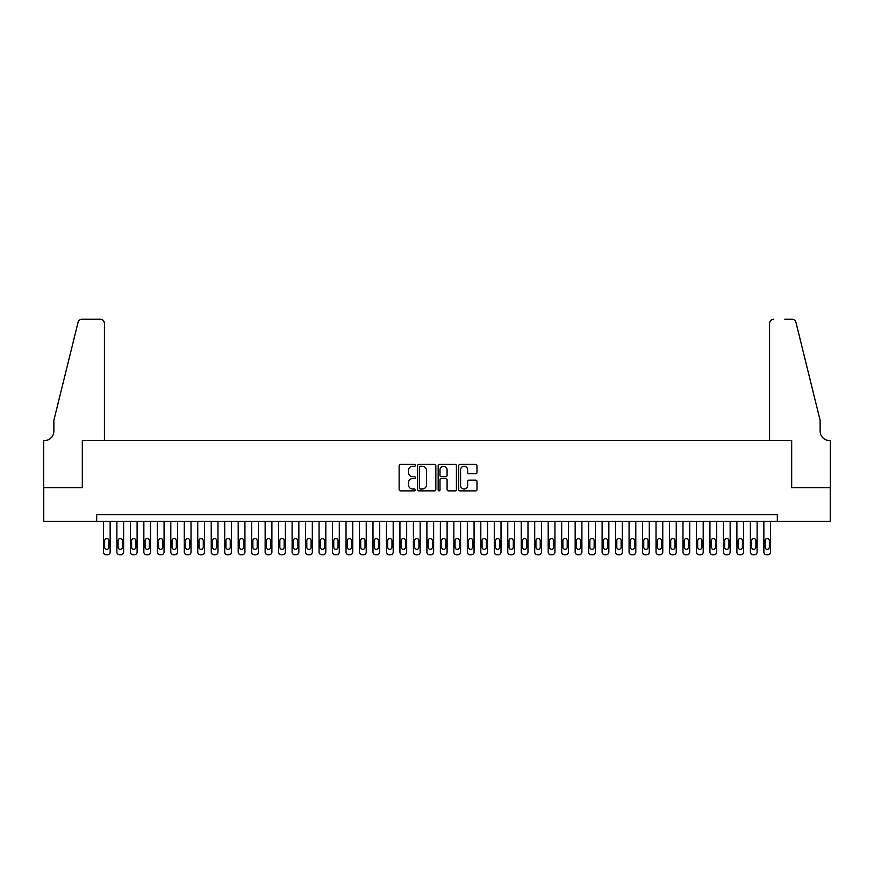 <?xml version="1.0" encoding="UTF-8"?>
<svg xmlns="http://www.w3.org/2000/svg" width="874" height="874" viewBox="0 0 874 874"><rect width="100%" height="100%" fill="white"/><g stroke="black" fill="none" stroke-linecap="round" stroke-linejoin="round"><path stroke-width="1.31" d="M415.434 465.329A0.929 0.929 0 0 0 414.505 464.411L400.456 464.411A1.322 1.322 0 0 0 399.134 465.733L399.134 489.549A1.322 1.322 0 0 0 400.456 490.871L414.505 490.871A0.929 0.929 0 0 0 415.434 489.943A0.929 0.929 0 0 0 414.505 489.014L412.692 489.014A4.239 4.239 0 0 1 408.453 484.786L408.453 482.798A4.239 4.239 0 0 1 412.692 478.559L414.505 478.559A0.929 0.929 0 0 0 415.434 477.641A0.929 0.929 0 0 0 414.505 476.712L412.692 476.712A4.239 4.239 0 0 1 408.453 472.473L408.453 470.496A4.239 4.239 0 0 1 412.692 466.257L414.505 466.257A0.929 0.929 0 0 0 415.434 465.329M475.664 473.73A1.322 1.322 0 0 0 476.986 472.408L476.986 465.733A1.322 1.322 0 0 0 475.664 464.411L460.052 464.411A1.322 1.322 0 0 0 458.73 465.733L458.73 489.549A1.322 1.322 0 0 0 460.052 490.871L475.664 490.871A1.322 1.322 0 0 0 476.986 489.549L476.986 481.476A1.322 1.322 0 0 0 475.664 480.154L468.988 480.154A1.322 1.322 0 0 0 467.656 481.476L467.656 485.474A3.54 3.54 0 0 1 464.127 489.014A3.54 3.54 0 0 1 460.587 485.474L460.587 469.797A3.54 3.54 0 0 1 464.127 466.257A3.54 3.54 0 0 1 467.656 469.797L467.656 472.408A1.322 1.322 0 0 0 468.988 473.73L475.664 473.73M96.675 521.439L43.766 521.439L43.766 487.747L82.517 487.747L82.517 440.572L791.483 440.572L791.483 487.747L830.234 487.747L830.234 521.439L777.325 521.439L777.325 514.699L96.675 514.699L96.675 521.439L777.325 521.439M435.842 465.733A1.322 1.322 0 0 0 434.52 464.411L418.908 464.411A1.322 1.322 0 0 0 417.586 465.733L417.586 489.549A1.322 1.322 0 0 0 418.908 490.871L434.52 490.871A1.322 1.322 0 0 0 435.842 489.549L435.842 465.733M439.48 464.411L455.092 464.411A1.322 1.322 0 0 1 456.414 465.733L456.414 489.549A1.322 1.322 0 0 1 455.092 490.871L448.406 490.871A1.322 1.322 0 0 1 447.084 489.549L447.084 479.892A1.322 1.322 0 0 0 445.762 478.559L441.337 478.559A1.322 1.322 0 0 0 440.004 479.892L440.004 489.943A0.929 0.929 0 0 1 439.087 490.871A0.929 0.929 0 0 1 438.158 489.943L438.158 465.733A1.322 1.322 0 0 1 439.48 464.411M420.361 466.257A0.929 0.929 0 0 0 419.433 467.186L419.433 488.085A0.929 0.929 0 0 0 420.361 489.014L422.284 489.014A4.239 4.239 0 0 0 426.512 484.786L426.512 470.496A4.239 4.239 0 0 0 422.284 466.257L420.361 466.257M447.084 469.862A3.54 3.54 0 0 0 443.544 466.323A3.54 3.54 0 0 0 440.004 469.862L440.004 475.39A1.322 1.322 0 0 0 441.337 476.712L445.762 476.712A1.322 1.322 0 0 0 447.084 475.39L447.084 469.862M110.146 521.439L110.146 552.04A2.698 2.698 90 0 1 107.458 554.739L106.104 554.739A2.698 2.698 90 0 1 103.405 552.04L103.405 521.439M108.933 547.19L108.933 540.711A2.152 2.152 90 0 0 106.781 538.559A2.152 2.152 90 0 0 104.618 540.711L104.618 547.19A2.152 2.152 90 0 0 106.781 549.342A2.152 2.152 90 0 0 108.933 547.19M104.421 440.572L104.421 323.314A4.042 4.042 0 0 0 100.379 319.261L81.981 319.261A4.042 4.042 0 0 0 78.048 322.342L53.871 420.35L53.871 431.133A9.439 9.439 0 0 1 44.443 440.572L43.7 440.572L43.7 487.747L82.32 487.747L82.32 440.572L104.421 440.572L104.421 323.314C104.159 320.867 102.815 319.523 100.379 319.261L89.192 319.261M78.048 322.342C79.086 320.124 79.086 320.124 78.048 322.342C79.086 320.124 79.086 320.124 78.048 322.342M53.871 431.133A9.439 9.439 0 0 1 44.443 440.572M769.579 440.572L769.579 323.314L769.579 440.572L791.68 440.572L791.68 487.747L830.3 487.747L830.3 440.572L829.557 440.572A9.439 9.439 0 0 1 820.129 431.133A9.439 9.439 0 0 0 829.557 440.572M812.711 390.296L795.952 322.342L820.129 420.35L820.129 431.133M784.808 319.261L792.019 319.261A4.042 4.042 0 0 1 795.952 322.342C794.914 320.124 794.914 320.124 795.952 322.342C794.914 320.124 794.914 320.124 795.952 322.342M773.621 319.261A4.042 4.042 0 0 0 769.579 323.314C769.841 320.867 771.185 319.523 773.621 319.261M123.627 521.439L123.627 552.04A2.698 2.698 90 0 1 120.929 554.739L119.585 554.739A2.698 2.698 90 0 1 116.887 552.04L116.887 521.439M122.415 547.19L122.415 540.711A2.152 2.152 90 0 0 120.262 538.559A2.152 2.152 90 0 0 118.099 540.711L118.099 547.19A2.152 2.152 90 0 0 120.262 549.342A2.152 2.152 90 0 0 122.415 547.19M137.109 521.439L137.109 552.04A2.698 2.698 90 0 1 134.41 554.739L133.066 554.739A2.698 2.698 90 0 1 130.368 552.04L130.368 521.439M135.896 547.19L135.896 540.711A2.152 2.152 90 0 0 133.733 538.559A2.152 2.152 90 0 0 131.581 540.711L131.581 547.19A2.152 2.152 90 0 0 133.733 549.342A2.152 2.152 90 0 0 135.896 547.19M150.579 521.439L150.579 552.04A2.698 2.698 90 0 1 147.892 554.739L146.537 554.739A2.698 2.698 90 0 1 143.849 552.04L143.849 521.439M149.367 547.19L149.367 540.711A2.152 2.152 90 0 0 147.214 538.559A2.152 2.152 90 0 0 145.062 540.711L145.062 547.19A2.152 2.152 90 0 0 147.214 549.342A2.152 2.152 90 0 0 149.367 547.19M164.061 521.439L164.061 552.04A2.698 2.698 90 0 1 161.362 554.739L160.018 554.739A2.698 2.698 90 0 1 157.32 552.04L157.32 521.439M162.848 547.19L162.848 540.711A2.152 2.152 90 0 0 160.696 538.559A2.152 2.152 90 0 0 158.533 540.711L158.533 547.19A2.152 2.152 90 0 0 160.696 549.342A2.152 2.152 90 0 0 162.848 547.19M177.542 521.439L177.542 552.04A2.698 2.698 90 0 1 174.844 554.739L173.5 554.739A2.698 2.698 90 0 1 170.801 552.04L170.801 521.439M176.33 547.19L176.33 540.711A2.152 2.152 90 0 0 174.166 538.559A2.152 2.152 90 0 0 172.014 540.711L172.014 547.19A2.152 2.152 90 0 0 174.166 549.342A2.152 2.152 90 0 0 176.33 547.19M191.024 521.439L191.024 552.04A2.698 2.698 90 0 1 188.325 554.739L186.97 554.739A2.698 2.698 90 0 1 184.283 552.04L184.283 521.439M189.811 547.19L189.811 540.711A2.152 2.152 90 0 0 187.648 538.559A2.152 2.152 90 0 0 185.496 540.711L185.496 547.19A2.152 2.152 90 0 0 187.648 549.342A2.152 2.152 90 0 0 189.811 547.19M204.494 521.439L204.494 552.04A2.698 2.698 90 0 1 201.807 554.739L200.452 554.739A2.698 2.698 90 0 1 197.753 552.04L197.753 521.439M203.281 547.19L203.281 540.711A2.152 2.152 90 0 0 201.129 538.559A2.152 2.152 90 0 0 198.966 540.711L198.966 547.19A2.152 2.152 90 0 0 201.129 549.342A2.152 2.152 90 0 0 203.281 547.19M217.976 521.439L217.976 552.04A2.698 2.698 90 0 1 215.277 554.739L213.933 554.739A2.698 2.698 90 0 1 211.235 552.04L211.235 521.439M216.763 547.19L216.763 540.711A2.152 2.152 90 0 0 214.611 538.559A2.152 2.152 90 0 0 212.448 540.711L212.448 547.19A2.152 2.152 90 0 0 214.611 549.342A2.152 2.152 90 0 0 216.763 547.19M231.457 521.439L231.457 552.04A2.698 2.698 90 0 1 228.759 554.739L227.415 554.739A2.698 2.698 90 0 1 224.716 552.04L224.716 521.439M230.244 547.19L230.244 540.711A2.152 2.152 90 0 0 228.081 538.559A2.152 2.152 90 0 0 225.929 540.711L225.929 547.19A2.152 2.152 90 0 0 228.081 549.342A2.152 2.152 90 0 0 230.244 547.19M244.928 521.439L244.928 552.04A2.698 2.698 90 0 1 242.24 554.739L240.885 554.739A2.698 2.698 90 0 1 238.198 552.04L238.198 521.439M243.715 547.19L243.715 540.711A2.152 2.152 90 0 0 241.563 538.559A2.152 2.152 90 0 0 239.41 540.711L239.41 547.19A2.152 2.152 90 0 0 241.563 549.342A2.152 2.152 90 0 0 243.715 547.19M258.409 521.439L258.409 552.04A2.698 2.698 90 0 1 255.711 554.739L254.367 554.739A2.698 2.698 90 0 1 251.668 552.04L251.668 521.439M257.196 547.19L257.196 540.711A2.152 2.152 90 0 0 255.044 538.559A2.152 2.152 90 0 0 252.881 540.711L252.881 547.19A2.152 2.152 90 0 0 255.044 549.342A2.152 2.152 90 0 0 257.196 547.19M271.89 521.439L271.89 552.04A2.698 2.698 90 0 1 269.192 554.739L267.848 554.739A2.698 2.698 90 0 1 265.15 552.04L265.15 521.439M270.678 547.19L270.678 540.711A2.152 2.152 90 0 0 268.515 538.559A2.152 2.152 90 0 0 266.362 540.711L266.362 547.19A2.152 2.152 90 0 0 268.515 549.342A2.152 2.152 90 0 0 270.678 547.19M285.372 521.439L285.372 552.04A2.698 2.698 90 0 1 282.673 554.739L281.33 554.739A2.698 2.698 90 0 1 278.631 552.04L278.631 521.439M284.159 547.19L284.159 540.711A2.152 2.152 90 0 0 281.996 538.559A2.152 2.152 90 0 0 279.844 540.711L279.844 547.19A2.152 2.152 90 0 0 281.996 549.342A2.152 2.152 90 0 0 284.159 547.19M298.842 521.439L298.842 552.04A2.698 2.698 90 0 1 296.155 554.739L294.8 554.739A2.698 2.698 90 0 1 292.102 552.04L292.102 521.439M297.63 547.19L297.63 540.711A2.152 2.152 90 0 0 295.478 538.559A2.152 2.152 90 0 0 293.325 540.711L293.325 547.19A2.152 2.152 90 0 0 295.478 549.342A2.152 2.152 90 0 0 297.63 547.19M312.324 521.439L312.324 552.04A2.698 2.698 90 0 1 309.625 554.739L308.282 554.739A2.698 2.698 90 0 1 305.583 552.04L305.583 521.439M311.111 547.19L311.111 540.711A2.152 2.152 90 0 0 308.959 538.559A2.152 2.152 90 0 0 306.796 540.711L306.796 547.19A2.152 2.152 90 0 0 308.959 549.342A2.152 2.152 90 0 0 311.111 547.19M325.805 521.439L325.805 552.04A2.698 2.698 90 0 1 323.107 554.739L321.763 554.739A2.698 2.698 90 0 1 319.065 552.04L319.065 521.439M324.593 547.19L324.593 540.711A2.152 2.152 90 0 0 322.43 538.559A2.152 2.152 90 0 0 320.277 540.711L320.277 547.19A2.152 2.152 90 0 0 322.43 549.342A2.152 2.152 90 0 0 324.593 547.19M339.287 521.439L339.287 552.04A2.698 2.698 90 0 1 336.588 554.739L335.234 554.739A2.698 2.698 90 0 1 332.546 552.04L332.546 521.439M338.063 547.19L338.063 540.711A2.152 2.152 90 0 0 335.911 538.559A2.152 2.152 90 0 0 333.759 540.711L333.759 547.19A2.152 2.152 90 0 0 335.911 549.342A2.152 2.152 90 0 0 338.063 547.19M352.757 521.439L352.757 552.04A2.698 2.698 90 0 1 350.059 554.739L348.715 554.739A2.698 2.698 90 0 1 346.017 552.04L346.017 521.439M351.545 547.19L351.545 540.711A2.152 2.152 90 0 0 349.392 538.559A2.152 2.152 90 0 0 347.229 540.711L347.229 547.19A2.152 2.152 90 0 0 349.392 549.342A2.152 2.152 90 0 0 351.545 547.19M366.239 521.439L366.239 552.04A2.698 2.698 90 0 1 363.54 554.739L362.197 554.739A2.698 2.698 90 0 1 359.498 552.04L359.498 521.439M365.026 547.19L365.026 540.711A2.152 2.152 90 0 0 362.874 538.559A2.152 2.152 90 0 0 360.711 540.711L360.711 547.19A2.152 2.152 90 0 0 362.874 549.342A2.152 2.152 90 0 0 365.026 547.19M379.72 521.439L379.72 552.04A2.698 2.698 90 0 1 377.022 554.739L375.678 554.739A2.698 2.698 90 0 1 372.979 552.04L372.979 521.439M378.508 547.19L378.508 540.711A2.152 2.152 90 0 0 376.344 538.559A2.152 2.152 90 0 0 374.192 540.711L374.192 547.19A2.152 2.152 90 0 0 376.344 549.342A2.152 2.152 90 0 0 378.508 547.19M393.191 521.439L393.191 552.04A2.698 2.698 90 0 1 390.503 554.739L389.149 554.739A2.698 2.698 90 0 1 386.461 552.04L386.461 521.439M391.978 547.19L391.978 540.711A2.152 2.152 90 0 0 389.826 538.559A2.152 2.152 90 0 0 387.674 540.711L387.674 547.19A2.152 2.152 90 0 0 389.826 549.342A2.152 2.152 90 0 0 391.978 547.19M406.672 521.439L406.672 552.04A2.698 2.698 90 0 1 403.974 554.739L402.63 554.739A2.698 2.698 90 0 1 399.931 552.04L399.931 521.439M405.46 547.19L405.46 540.711A2.152 2.152 90 0 0 403.307 538.559A2.152 2.152 90 0 0 401.144 540.711L401.144 547.19A2.152 2.152 90 0 0 403.307 549.342A2.152 2.152 90 0 0 405.46 547.19M420.154 521.439L420.154 552.04A2.698 2.698 90 0 1 417.455 554.739L416.111 554.739A2.698 2.698 90 0 1 413.413 552.04L413.413 521.439M418.941 547.19L418.941 540.711A2.152 2.152 90 0 0 416.778 538.559A2.152 2.152 90 0 0 414.626 540.711L414.626 547.19A2.152 2.152 90 0 0 416.778 549.342A2.152 2.152 90 0 0 418.941 547.19M433.635 521.439L433.635 552.04A2.698 2.698 90 0 1 430.937 554.739L429.582 554.739A2.698 2.698 90 0 1 426.894 552.04L426.894 521.439M432.422 547.19L432.422 540.711A2.152 2.152 90 0 0 430.259 538.559A2.152 2.152 90 0 0 428.107 540.711L428.107 547.19A2.152 2.152 90 0 0 430.259 549.342A2.152 2.152 90 0 0 432.422 547.19M447.106 521.439L447.106 552.04A2.698 2.698 90 0 1 444.418 554.739L443.063 554.739A2.698 2.698 90 0 1 440.365 552.04L440.365 521.439M445.893 547.19L445.893 540.711A2.152 2.152 90 0 0 443.741 538.559A2.152 2.152 90 0 0 441.578 540.711L441.578 547.19A2.152 2.152 90 0 0 443.741 549.342A2.152 2.152 90 0 0 445.893 547.19M460.587 521.439L460.587 552.04A2.698 2.698 90 0 1 457.889 554.739L456.545 554.739A2.698 2.698 90 0 1 453.846 552.04L453.846 521.439M459.374 547.19L459.374 540.711A2.152 2.152 90 0 0 457.222 538.559A2.152 2.152 90 0 0 455.059 540.711L455.059 547.19A2.152 2.152 90 0 0 457.222 549.342A2.152 2.152 90 0 0 459.374 547.19M474.069 521.439L474.069 552.04A2.698 2.698 90 0 1 471.37 554.739L470.026 554.739A2.698 2.698 90 0 1 467.328 552.04L467.328 521.439M472.856 547.19L472.856 540.711A2.152 2.152 90 0 0 470.693 538.559A2.152 2.152 90 0 0 468.54 540.711L468.54 547.19A2.152 2.152 90 0 0 470.693 549.342A2.152 2.152 90 0 0 472.856 547.19M487.539 521.439L487.539 552.04A2.698 2.698 90 0 1 484.852 554.739L483.497 554.739A2.698 2.698 90 0 1 480.809 552.04L480.809 521.439M486.326 547.19L486.326 540.711A2.152 2.152 90 0 0 484.174 538.559A2.152 2.152 90 0 0 482.022 540.711L482.022 547.19A2.152 2.152 90 0 0 484.174 549.342A2.152 2.152 90 0 0 486.326 547.19M501.021 521.439L501.021 552.04A2.698 2.698 90 0 1 498.322 554.739L496.978 554.739A2.698 2.698 90 0 1 494.28 552.04L494.28 521.439M499.808 547.19L499.808 540.711A2.152 2.152 90 0 0 497.656 538.559A2.152 2.152 90 0 0 495.492 540.711L495.492 547.19A2.152 2.152 90 0 0 497.656 549.342A2.152 2.152 90 0 0 499.808 547.19M514.502 521.439L514.502 552.04A2.698 2.698 90 0 1 511.803 554.739L510.46 554.739A2.698 2.698 90 0 1 507.761 552.04L507.761 521.439M513.289 547.19L513.289 540.711A2.152 2.152 90 0 0 511.126 538.559A2.152 2.152 90 0 0 508.974 540.711L508.974 547.19A2.152 2.152 90 0 0 511.126 549.342A2.152 2.152 90 0 0 513.289 547.19M527.983 521.439L527.983 552.04A2.698 2.698 90 0 1 525.285 554.739L523.941 554.739A2.698 2.698 90 0 1 521.243 552.04L521.243 521.439M526.771 547.19L526.771 540.711A2.152 2.152 90 0 0 524.608 538.559A2.152 2.152 90 0 0 522.455 540.711L522.455 547.19A2.152 2.152 90 0 0 524.608 549.342A2.152 2.152 90 0 0 526.771 547.19M541.454 521.439L541.454 552.04A2.698 2.698 90 0 1 538.766 554.739L537.412 554.739A2.698 2.698 90 0 1 534.713 552.04L534.713 521.439M540.241 547.19L540.241 540.711A2.152 2.152 90 0 0 538.089 538.559A2.152 2.152 90 0 0 535.937 540.711L535.937 547.19A2.152 2.152 90 0 0 538.089 549.342A2.152 2.152 90 0 0 540.241 547.19M554.935 521.439L554.935 552.04A2.698 2.698 90 0 1 552.237 554.739L550.893 554.739A2.698 2.698 90 0 1 548.195 552.04L548.195 521.439M553.723 547.19L553.723 540.711A2.152 2.152 90 0 0 551.57 538.559A2.152 2.152 90 0 0 549.407 540.711L549.407 547.19A2.152 2.152 90 0 0 551.57 549.342A2.152 2.152 90 0 0 553.723 547.19M568.417 521.439L568.417 552.04A2.698 2.698 90 0 1 565.718 554.739L564.375 554.739A2.698 2.698 90 0 1 561.676 552.04L561.676 521.439M567.204 547.19L567.204 540.711A2.152 2.152 90 0 0 565.041 538.559A2.152 2.152 90 0 0 562.889 540.711L562.889 547.19A2.152 2.152 90 0 0 565.041 549.342A2.152 2.152 90 0 0 567.204 547.19M581.898 521.439L581.898 552.04A2.698 2.698 90 0 1 579.2 554.739L577.845 554.739A2.698 2.698 90 0 1 575.158 552.04L575.158 521.439M580.675 547.19L580.675 540.711A2.152 2.152 90 0 0 578.522 538.559A2.152 2.152 90 0 0 576.37 540.711L576.37 547.19A2.152 2.152 90 0 0 578.522 549.342A2.152 2.152 90 0 0 580.675 547.19M595.369 521.439L595.369 552.04A2.698 2.698 90 0 1 592.67 554.739L591.327 554.739A2.698 2.698 90 0 1 588.628 552.04L588.628 521.439M594.156 547.19L594.156 540.711A2.152 2.152 90 0 0 592.004 538.559A2.152 2.152 90 0 0 589.841 540.711L589.841 547.19A2.152 2.152 90 0 0 592.004 549.342A2.152 2.152 90 0 0 594.156 547.19M608.85 521.439L608.85 552.04A2.698 2.698 90 0 1 606.152 554.739L604.808 554.739A2.698 2.698 90 0 1 602.11 552.04L602.11 521.439M607.638 547.19L607.638 540.711A2.152 2.152 90 0 0 605.485 538.559A2.152 2.152 90 0 0 603.322 540.711L603.322 547.19A2.152 2.152 90 0 0 605.485 549.342A2.152 2.152 90 0 0 607.638 547.19M622.332 521.439L622.332 552.04A2.698 2.698 90 0 1 619.633 554.739L618.289 554.739A2.698 2.698 90 0 1 615.591 552.04L615.591 521.439M621.119 547.19L621.119 540.711A2.152 2.152 90 0 0 618.956 538.559A2.152 2.152 90 0 0 616.804 540.711L616.804 547.19A2.152 2.152 90 0 0 618.956 549.342A2.152 2.152 90 0 0 621.119 547.19M635.802 521.439L635.802 552.04A2.698 2.698 90 0 1 633.115 554.739L631.76 554.739A2.698 2.698 90 0 1 629.072 552.04L629.072 521.439M634.59 547.19L634.59 540.711A2.152 2.152 90 0 0 632.437 538.559A2.152 2.152 90 0 0 630.285 540.711L630.285 547.19A2.152 2.152 90 0 0 632.437 549.342A2.152 2.152 90 0 0 634.59 547.19M649.284 521.439L649.284 552.04A2.698 2.698 90 0 1 646.585 554.739L645.241 554.739A2.698 2.698 90 0 1 642.543 552.04L642.543 521.439M648.071 547.19L648.071 540.711A2.152 2.152 90 0 0 645.919 538.559A2.152 2.152 90 0 0 643.756 540.711L643.756 547.19A2.152 2.152 90 0 0 645.919 549.342A2.152 2.152 90 0 0 648.071 547.19M662.765 521.439L662.765 552.04A2.698 2.698 90 0 1 660.067 554.739L658.723 554.739A2.698 2.698 90 0 1 656.024 552.04L656.024 521.439M661.552 547.19L661.552 540.711A2.152 2.152 90 0 0 659.389 538.559A2.152 2.152 90 0 0 657.237 540.711L657.237 547.19A2.152 2.152 90 0 0 659.389 549.342A2.152 2.152 90 0 0 661.552 547.19M676.247 521.439L676.247 552.04A2.698 2.698 90 0 1 673.548 554.739L672.193 554.739A2.698 2.698 90 0 1 669.506 552.04L669.506 521.439M675.034 547.19L675.034 540.711A2.152 2.152 90 0 0 672.871 538.559A2.152 2.152 90 0 0 670.719 540.711L670.719 547.19A2.152 2.152 90 0 0 672.871 549.342A2.152 2.152 90 0 0 675.034 547.19M689.717 521.439L689.717 552.04A2.698 2.698 90 0 1 687.03 554.739L685.675 554.739A2.698 2.698 90 0 1 682.976 552.04L682.976 521.439M688.504 547.19L688.504 540.711A2.152 2.152 90 0 0 686.352 538.559A2.152 2.152 90 0 0 684.189 540.711L684.189 547.19A2.152 2.152 90 0 0 686.352 549.342A2.152 2.152 90 0 0 688.504 547.19M703.199 521.439L703.199 552.04A2.698 2.698 90 0 1 700.5 554.739L699.156 554.739A2.698 2.698 90 0 1 696.458 552.04L696.458 521.439M701.986 547.19L701.986 540.711A2.152 2.152 90 0 0 699.834 538.559A2.152 2.152 90 0 0 697.671 540.711L697.671 547.19A2.152 2.152 90 0 0 699.834 549.342A2.152 2.152 90 0 0 701.986 547.19M716.68 521.439L716.68 552.04A2.698 2.698 90 0 1 713.982 554.739L712.638 554.739A2.698 2.698 90 0 1 709.939 552.04L709.939 521.439M715.467 547.19L715.467 540.711A2.152 2.152 90 0 0 713.304 538.559A2.152 2.152 90 0 0 711.152 540.711L711.152 547.19A2.152 2.152 90 0 0 713.304 549.342A2.152 2.152 90 0 0 715.467 547.19M730.151 521.439L730.151 552.04A2.698 2.698 90 0 1 727.463 554.739L726.108 554.739A2.698 2.698 90 0 1 723.421 552.04L723.421 521.439M728.938 547.19L728.938 540.711A2.152 2.152 90 0 0 726.786 538.559A2.152 2.152 90 0 0 724.633 540.711L724.633 547.19A2.152 2.152 90 0 0 726.786 549.342A2.152 2.152 90 0 0 728.938 547.19M743.632 521.439L743.632 552.04A2.698 2.698 90 0 1 740.934 554.739L739.59 554.739A2.698 2.698 90 0 1 736.891 552.04L736.891 521.439M742.419 547.19L742.419 540.711A2.152 2.152 90 0 0 740.267 538.559A2.152 2.152 90 0 0 738.104 540.711L738.104 547.19A2.152 2.152 90 0 0 740.267 549.342A2.152 2.152 90 0 0 742.419 547.19M757.113 521.439L757.113 552.04A2.698 2.698 90 0 1 754.415 554.739L753.071 554.739A2.698 2.698 90 0 1 750.373 552.04L750.373 521.439M755.901 547.19L755.901 540.711A2.152 2.152 90 0 0 753.738 538.559A2.152 2.152 90 0 0 751.585 540.711L751.585 547.19A2.152 2.152 90 0 0 753.738 549.342A2.152 2.152 90 0 0 755.901 547.19M770.595 521.439L770.595 552.04A2.698 2.698 90 0 1 767.896 554.739L766.542 554.739A2.698 2.698 90 0 1 763.854 552.04L763.854 521.439M769.382 547.19L769.382 540.711A2.152 2.152 90 0 0 767.219 538.559A2.152 2.152 90 0 0 765.067 540.711L765.067 547.19A2.152 2.152 90 0 0 767.219 549.342A2.152 2.152 90 0 0 769.382 547.19"/></g></svg>
